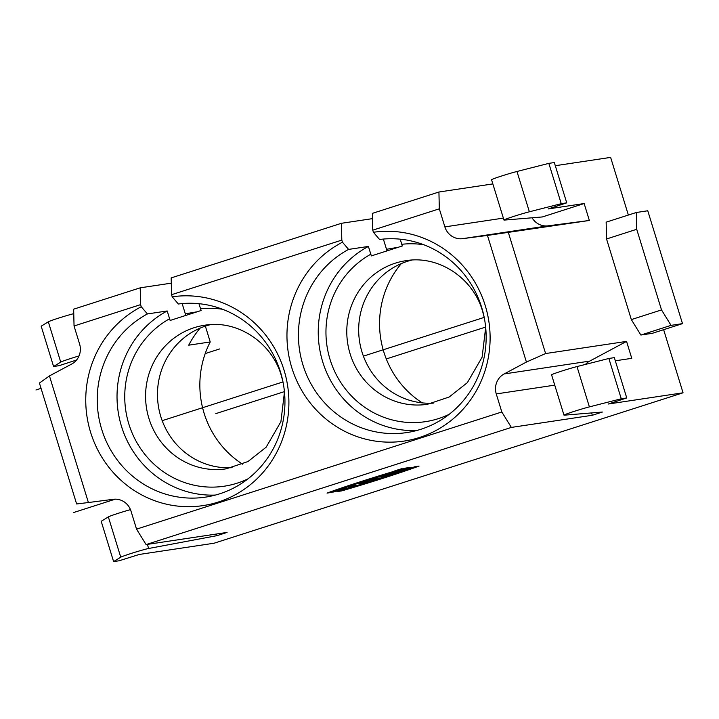 <?xml version="1.0" encoding="UTF-8"?>
<svg xmlns="http://www.w3.org/2000/svg" width="719" height="719" viewBox="0 0 719 719"><rect width="100%" height="100%" fill="white"/><g stroke="black" fill="none" stroke-linecap="round" stroke-linejoin="round"><path stroke-width="1.08" d="M511.353 427.419L146.083 544.58L227.051 532.428L216.985 535.655L148.644 548.489A15.198 0.647 162.9 0 0 133.5 552.713A15.198 0.647 162.9 0 0 120.747 557.198L113.602 561.602L119.093 560.775L139.288 554.448L214.082 543.222L683.05 392.799L608.256 404.024L626.752 397.949L621.261 398.775L589.391 406.882A15.198 0.647 162.9 0 0 573.277 411.654A15.198 0.647 162.9 0 0 563.984 415.142A15.198 0.647 162.9 0 0 564.28 415.178L602.378 412.041L592.321 415.267L511.353 427.419L501.817 411.978L496.263 393.922A16.888 16.24 81.5 0 1 504.163 373.943L526.416 362.043L487.464 235.428L462.551 238.663A16.888 16.24 81.5 0 1 444.872 226.889L439.318 208.825L438.932 192.018L492.848 183.92M210.64 324.611A72.601 69.824 -98.5 0 0 158.306 405.606A72.601 69.824 -98.5 0 0 232.111 467.674M342.46 242.204L348.607 249.403A97.505 93.776 81.5 0 0 303.184 365.692A97.505 93.776 81.5 0 0 406.774 432.577A97.505 93.776 81.5 0 0 481.685 307.48A97.505 93.776 81.5 0 0 379.56 239.481L373.413 232.273A105.531 101.487 81.5 0 1 485.271 305.692A105.531 101.487 81.5 0 1 424.668 435.678A105.531 101.487 81.5 0 1 295.671 378.338A105.531 101.487 81.5 0 1 342.46 242.204L341.813 240.101L341.426 223.294L171.167 277.902L171.553 294.709L172.201 296.812L178.357 304.011A97.505 93.776 81.5 0 1 280.473 372.02A97.505 93.776 81.5 0 1 205.562 497.117A97.505 93.776 81.5 0 1 101.981 430.223A97.505 93.776 81.5 0 1 147.404 313.942L167.194 310.976A97.505 93.776 -98.5 0 0 120.325 422.251A97.505 93.776 -98.5 0 0 215.376 495.076M167.194 310.976L170.133 320.449L201.095 310.518L198.965 303.706M172.201 296.812A105.531 101.487 81.5 0 1 284.059 370.222A105.531 101.487 81.5 0 1 223.465 500.217A105.531 101.487 81.5 0 1 94.459 442.877A105.531 101.487 81.5 0 1 141.248 306.743L147.404 313.942M141.248 306.743L140.6 304.64L74.048 325.986L79.602 344.042A16.888 16.24 81.5 0 1 71.702 364.03L49.449 375.92L88.401 502.536L113.314 499.301A16.888 16.24 81.5 0 1 130.993 511.074L136.547 529.139L146.083 544.58M88.401 502.536L76.627 503.965L39.419 383.047L49.449 375.92M79.018 355.941A15.198 0.647 162.9 0 0 60.729 362.106L53.583 366.51L59.075 365.683L76.565 360.012M53.583 366.51L41.181 326.201L48.326 321.797A15.198 0.647 -17.1 0 1 58.715 318.059A15.198 0.647 -17.1 0 1 73.769 313.655M74.048 325.986L73.662 309.17L140.214 287.825L171.293 283.16M140.6 304.64L140.214 287.825M185.799 315.434L185.304 313.826L197.141 311.785M182.159 303.598L185.304 313.826M242.546 464.177A92.023 88.5 81.5 0 1 210.227 341.956L205.364 326.129M210.227 341.956L188.729 345.183A92.023 88.5 81.5 0 1 200.152 328.107M411.852 260.071A72.601 69.824 -98.5 0 0 359.509 341.067A72.601 69.824 -98.5 0 0 433.323 403.134M348.607 249.403L368.407 246.437A97.505 93.776 -98.5 0 0 321.537 357.711A97.505 93.776 -98.5 0 0 416.589 430.537M368.407 246.437L371.346 255.91L402.298 245.979L400.177 239.166M387.002 250.895L386.507 249.286L398.353 247.255M383.362 239.068L386.507 249.286M422.26 402.874A92.023 88.5 81.5 0 1 401.355 263.567M661.516 309.916L671.052 325.356L640.872 335.036L631.336 319.596L661.516 309.916L636.719 229.298L606.539 238.978L606.153 222.171L636.333 212.491L636.719 229.298M640.872 335.036L652.304 333.319L682.493 323.64L671.052 325.356M682.493 323.64L647.765 210.775L636.333 212.491M631.336 319.596L606.539 238.978M584.152 203.54L542.36 216.949L504.262 220.086A15.198 0.647 -17.1 0 1 503.965 220.05A15.198 0.647 -17.1 0 1 513.258 216.554A15.198 0.647 -17.1 0 1 529.373 211.79L561.242 203.675L566.734 202.857L548.238 208.932L584.152 203.54L589.355 220.472L487.464 235.428M589.355 220.472L548.094 225.829A16.888 16.24 81.5 0 1 532.069 217.794M503.965 220.05L491.562 179.741A15.198 0.647 -17.1 0 1 500.855 176.245A15.198 0.647 -17.1 0 1 516.97 171.482L548.849 163.366L554.331 162.548L566.734 202.857M561.242 203.675L548.849 163.366M563.984 415.142L551.581 374.833A15.198 0.647 -17.1 0 1 560.874 371.346A15.198 0.647 -17.1 0 1 576.989 366.573L608.867 358.466L621.261 398.775M608.867 358.466L614.35 357.64L626.752 397.949M508.387 232.623L545.595 353.55L626.555 341.399L631.767 358.332L615.32 360.794M555.302 165.703L610.629 157.398L628.361 215.044M663.637 329.679L683.05 392.799M439.318 208.825L372.766 230.17L372.379 213.363L438.932 192.018M372.766 230.17L373.413 232.273M341.426 223.294L372.496 218.63M341.813 240.101L171.553 294.709M130.472 509.627A15.198 0.647 162.9 0 0 108.344 516.889L101.199 521.293L113.602 561.602M216.985 535.655L216.482 534.01M591.602 412.931L592.321 415.267M136.547 529.139L501.817 411.978M626.555 341.399L589.706 361.1A16.888 16.24 -98.5 0 0 585.428 364.425M545.595 353.55L526.416 362.043M73.644 512.521L115.274 499.175M35.95 389.986L41.055 388.35M205.212 353.568L219.637 348.949M162.188 420.678L282.98 381.933M363.392 356.139L484.193 317.394M215.844 413.614L284.436 391.612M386.283 358.943L485.649 327.073M343.907 489.253L347.403 488.129L343.655 488.695L332.87 492.156L343.907 489.253M376.163 478.423L369.045 480.553L375.525 479.115L379.021 477.991L376.163 478.423M400.132 469.282L396.223 470.361L400.132 469.282M383.533 476.544L387.02 475.43L383.272 475.987L379.785 477.11L383.533 476.544M393.626 472.671L400.744 471.026L389.653 474.585L385.905 475.142L393.626 472.671M341.696 490.888L337.588 491.508A85.345 3.613 162.9 0 0 414.98 466.685L419.087 466.065A71.927 3.047 162.9 0 1 341.696 490.888M368.29 481.164L362.376 483.33L358.628 483.896L368.29 481.164M411.286 467.296L400.447 470.819L410.486 467.44C402.856 469.884 402.334 470.154 408.931 468.249L411.286 467.296M356.058 485.253L349.048 486.97L348.661 487.734L356.058 485.253M404.411 468.267L408.509 467.665A85.894 3.64 162.9 0 0 331.144 492.47L327.037 493.09A71.693 3.038 162.9 0 1 404.384 468.276M362.96 482.647L363.769 482.53C366.223 481.694 365.953 481.73 362.96 482.647M352.121 486.188L354.377 485.658L352.121 486.188M400.69 469.013L395.495 470.684L400.69 469.013M401.903 468.626L394.282 471.071L401.903 468.626M282.918 381.591L281.354 375.686C271.674 342.082 236.982 319.649 204.681 325.231A72.601 69.824 -98.5 0 0 146.406 407.394A72.601 69.824 -98.5 0 0 226.233 468.824L247.956 461.553L266.174 447.173L280.913 421.702L284.472 391.918M222.531 309.269A89.489 86.064 -98.5 0 0 200.547 308.828M169.594 318.76A89.489 86.064 -98.5 0 0 134.183 437.503A89.489 86.064 -98.5 0 0 247.983 478.845M60.729 362.106L48.326 321.797M484.121 317.061L482.566 311.147C472.886 277.543 438.186 255.11 405.893 260.691A72.601 69.824 -98.5 0 0 347.619 342.855A72.601 69.824 -98.5 0 0 427.446 404.294L449.159 397.014L467.377 382.634L482.116 357.163L485.676 327.379M423.734 244.73A89.489 86.064 -98.5 0 0 401.75 244.298M370.797 254.22A89.489 86.064 -98.5 0 0 335.396 372.963A89.489 86.064 -98.5 0 0 449.186 414.315M462.551 238.663L548.094 225.829M529.373 211.79L516.97 171.482M576.989 366.573L589.391 406.882M444.872 226.889L503.363 218.109M108.344 516.889L120.747 557.198M147.386 544.382L148.644 548.489M496.263 393.922L554.753 385.141M504.163 373.943L589.706 361.1"/></g></svg>
